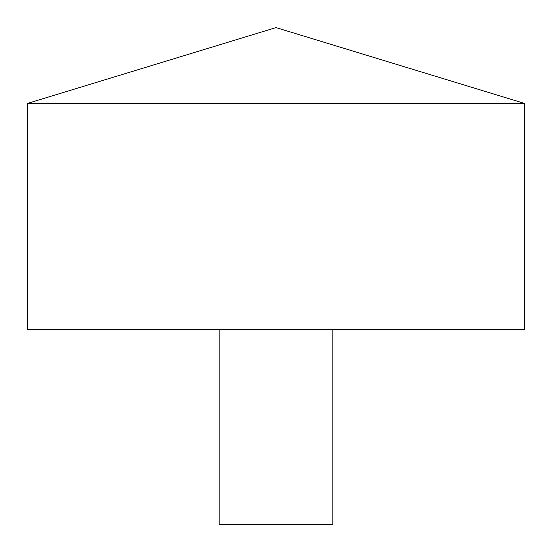 <?xml version="1.0" encoding="UTF-8"?>
<svg xmlns="http://www.w3.org/2000/svg" width="552" height="552" viewBox="0 0 552 552"><rect width="100%" height="100%" fill="white"/><g stroke="black" fill="none" stroke-linecap="round" stroke-linejoin="round"><path stroke-width="0.83" d="M524.4 103.39L27.6 103.39L27.6 329.578L524.4 329.578L524.4 103.39L276 27.6L27.6 103.39M332.822 329.578L332.822 524.4L219.178 524.4L219.178 329.578"/></g></svg>
